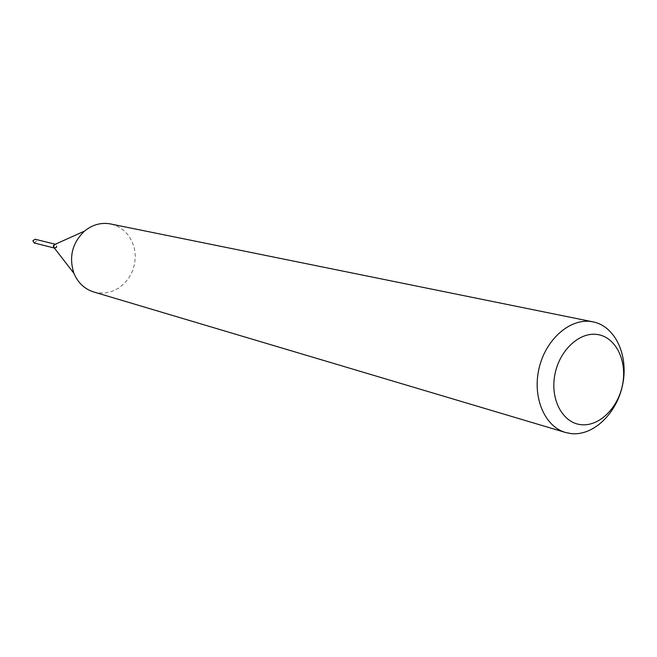 <?xml version="1.0" encoding="UTF-8"?>
<svg xmlns="http://www.w3.org/2000/svg" width="657" height="657" viewBox="0 0 657 657"><rect width="100%" height="100%" fill="white"/><g stroke="black" fill="none" stroke-linecap="round" stroke-linejoin="round"><path stroke-width="0.49" stroke-dasharray="3.29 2.46" d="M34.172 242.95L36.398 241.357L35.1 239.23M54.375 248.034L56.888 246.474L55.319 244.24M54.81 247.87C56.978 247.057 57.167 245.948 55.369 244.527C53.192 245.34 53.012 246.449 54.81 247.87M54.342 247.993L54.876 248.174C57.34 247.319 57.602 246.038 55.673 244.305L55.278 244.256M93.639 291.946L97.893 292.874L104.948 292.989L111.904 291.412L118.432 288.234L124.222 283.61L129.002 277.78L132.542 271.012L134.685 263.638L135.326 256L134.439 248.469L132.041 241.398L128.263 235.132L123.27 229.983L117.299 226.189L110.631 223.955M54.268 247.903L55.007 248.206C57.471 247.352 57.734 246.071 55.804 244.338L55.172 244.305"/><path stroke-width="0.99" d="M55.344 244.232L35.1 239.23L32.875 240.815L34.172 242.95L54.391 248.059M55.319 244.24L53.291 245.923L54.375 248.034M580.985 424.677C599.168 426.812 618.451 407.751 622.68 384.041C627.18 360.356 615.642 337.156 597.5 334.528C579.417 331.547 559.107 350.583 554.771 375.155C550.172 399.686 562.745 422.903 580.985 424.677M571.163 433.604C593.583 436.108 617.21 413.039 622.762 384.082C628.618 355.182 615.19 326.25 593.074 321.881L591.653 321.626C570.177 318.004 545.803 339.193 539.101 368.15C532.145 397.042 544.538 426.508 565.439 432.462L571.163 433.604M593.074 321.881L109.571 223.766C100.496 222.444 92.152 224.883 84.548 231.075C72.196 242.975 68.673 257.084 73.97 273.402C77.969 282.839 84.523 289.023 93.639 291.946L565.439 432.462M55.278 244.256C53.176 245.061 52.872 246.301 54.342 247.993M55.172 244.305L54.235 244.733L53.644 247.089L54.268 247.903M53.644 247.089L73.97 273.402M54.235 244.733L84.548 231.075"/></g></svg>
